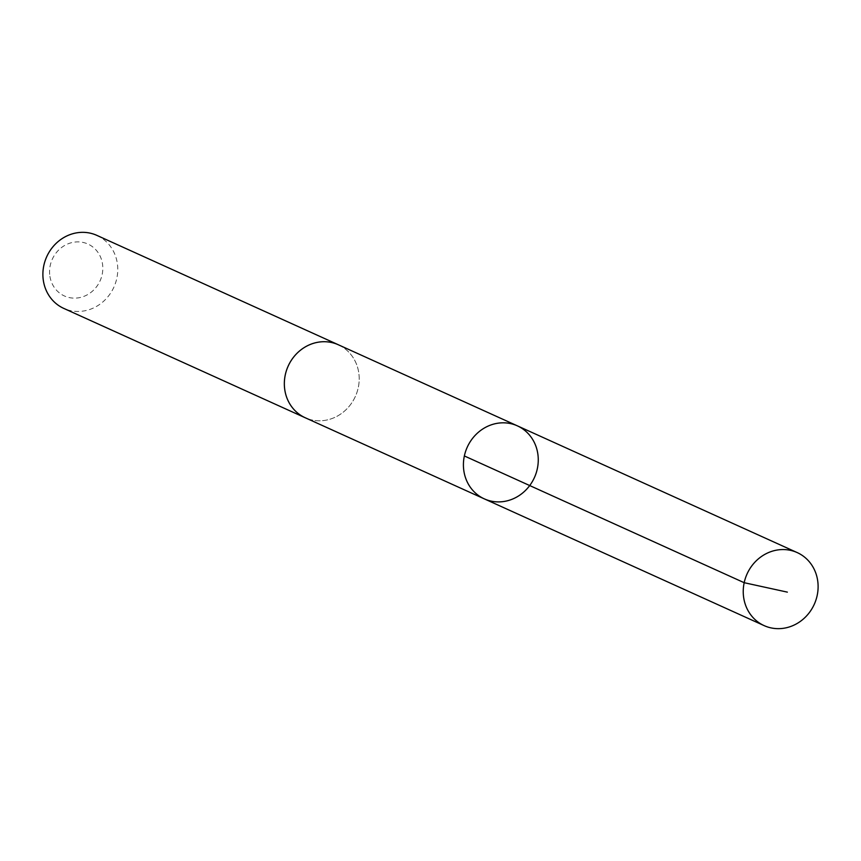 <?xml version="1.0" encoding="UTF-8"?>
<svg xmlns="http://www.w3.org/2000/svg" width="861" height="861" viewBox="0 0 861 861"><rect width="100%" height="100%" fill="white"/><g stroke="black" fill="none" stroke-linecap="round" stroke-linejoin="round"><path stroke-width="0.65" stroke-dasharray="4.3 3.23" d="M484.302 498.863A40.08 36.862 114.4 0 0 522.078 493.45A40.08 36.862 114.4 0 0 538.103 456.212A40.08 36.862 114.4 0 0 517.375 425.851M338.308 344.755A40.069 36.862 -65.6 0 1 359.037 375.105A40.069 36.862 -65.6 0 1 343.001 412.344A40.069 36.862 -65.6 0 1 305.235 417.757M339.202 345.164A40.08 36.872 -65.6 0 1 355.356 396.469A40.08 36.872 -65.6 0 1 306.139 418.155M96.862 235.376A40.08 36.872 -65.6 0 1 113.91 287.111A40.08 36.872 -65.6 0 1 63.789 308.41M49.68 274.401A28.51 26.228 -65.6 0 1 87.295 243.76A28.51 26.228 -65.6 0 1 91.589 291.901A28.51 26.228 -65.6 0 1 49.68 274.401"/><path stroke-width="1.29" d="M306.139 418.155A40.08 36.872 -65.6 0 1 305.235 417.768A40.069 36.862 -65.6 0 1 284.507 387.396A40.069 36.862 -65.6 0 1 300.543 350.169A40.069 36.862 -65.6 0 1 338.308 344.755L517.375 425.851A40.08 36.862 114.4 0 0 467.265 447.15A40.08 36.862 114.4 0 0 484.302 498.863A40.08 36.862 114.4 0 0 522.078 493.45A40.08 36.862 114.4 0 0 538.103 456.212A40.08 36.862 114.4 0 0 517.375 425.851A40.08 36.862 114.4 0 0 467.265 447.15A40.08 36.862 114.4 0 0 484.302 498.863L764.137 625.624A40.08 36.872 -65.6 0 1 743.398 595.252A40.08 36.872 -65.6 0 1 759.434 558.003A40.08 36.872 -65.6 0 1 797.211 552.59A40.08 36.872 -65.6 0 1 817.95 582.962A40.08 36.872 -65.6 0 1 801.914 620.211A40.08 36.872 -65.6 0 1 764.137 625.624M484.302 498.863L305.235 417.757A40.08 36.872 -65.6 0 1 284.496 387.407A40.08 36.872 -65.6 0 1 300.532 350.158A40.08 36.872 -65.6 0 1 338.308 344.744A40.08 36.872 -65.6 0 1 339.202 345.164M305.235 417.768L63.789 308.41A40.08 36.872 -65.6 0 1 43.05 278.038A40.08 36.872 -65.6 0 1 59.086 240.789A40.08 36.872 -65.6 0 1 96.862 235.376L338.308 344.744M464.359 455.953L744.184 582.703L787.352 592.131M517.375 425.851L797.211 552.59"/></g></svg>

